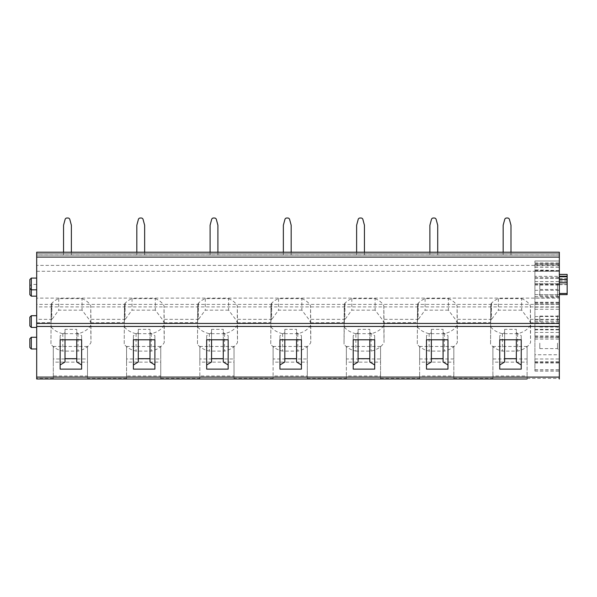 <?xml version="1.0" encoding="UTF-8"?>
<svg xmlns="http://www.w3.org/2000/svg" width="597" height="597" viewBox="0 0 597 597"><rect width="100%" height="100%" fill="white"/><g stroke="black" fill="none" stroke-linecap="round" stroke-linejoin="round"><path stroke-width="0.45" stroke-dasharray="2.98 2.24" d="M559.337 304.388L559.337 298.119L36.686 298.119L36.686 304.388L559.337 304.388L559.337 322.798L530.457 322.798A20.514 14.507 180 0 1 530.569 322.992L530.569 342.559A20.514 14.507 180 0 1 517.629 351.103L502.383 351.103A20.514 14.507 180 0 1 490.562 344.253L490.771 305.537L490.562 344.253M521.674 310.149L498.338 310.149L490.906 320.298L491.107 303.664L491.54 303.172A20.38 14.41 180 0 1 498.376 298.597L521.636 298.597L521.674 310.149L528.636 319.343L530.457 322.798M448.407 310.149L425.064 310.149L417.639 320.298L417.84 303.664L418.273 303.172A20.38 14.41 180 0 1 425.109 298.597L448.369 298.597L448.407 310.149L455.362 319.343L457.19 322.798A20.514 14.507 180 0 1 457.302 322.992L457.302 342.559A20.514 14.507 180 0 1 444.355 351.103L429.116 351.103A20.514 14.507 180 0 1 417.296 344.253L417.504 305.537L417.296 344.253M490.906 320.298L490.771 305.537M457.19 322.798L490.57 322.499M417.639 320.298L417.504 305.537M375.14 310.149L351.797 310.149L344.372 320.298L344.566 303.664L345.006 303.172A20.38 14.41 180 0 1 351.834 298.597L375.095 298.597L375.14 310.149L382.095 319.343L383.923 322.798L417.303 322.499M301.866 310.149L278.53 310.149L271.105 320.298L271.299 303.664L271.739 303.172A20.38 14.41 180 0 1 278.568 298.597L301.828 298.597L301.866 310.149L308.828 319.343L310.656 322.798A20.514 14.507 180 0 1 310.768 322.992L310.768 342.559A20.514 14.507 180 0 1 297.821 351.103L282.575 351.103A20.514 14.507 180 0 1 270.754 344.253L270.971 305.537L270.754 344.253M344.372 320.298L344.021 344.253L344.238 305.537M310.656 322.798L344.036 322.499M228.599 310.149L205.264 310.149L197.838 320.298L198.032 303.664L198.473 303.172A20.38 14.41 180 0 1 205.301 298.597L228.561 298.597L228.599 310.149L235.561 319.343L237.39 322.798A20.514 14.507 180 0 1 237.494 322.992L237.494 342.559A20.514 14.507 180 0 1 224.554 351.103L209.308 351.103A20.514 14.507 180 0 1 197.488 344.253L197.704 305.537L197.488 344.253M271.105 320.298L270.971 305.537M237.39 322.798L270.769 322.499M155.332 310.149L131.997 310.149L124.564 320.298L124.766 303.664L125.198 303.172A20.38 14.41 180 0 1 132.034 298.597L155.295 298.597L155.332 310.149L162.294 319.343L164.115 322.798A20.514 14.507 180 0 1 164.227 322.992L164.227 342.559A20.514 14.507 180 0 1 151.287 351.103L136.041 351.103A20.514 14.507 180 0 1 124.221 344.253L124.43 305.537L124.221 344.253M197.838 320.298L197.704 305.537M164.115 322.798L197.495 322.499M82.065 310.149L58.722 310.149L51.297 320.298L51.499 303.664L51.932 303.172A20.38 14.41 180 0 1 58.767 298.597L82.028 298.597L82.065 310.149L89.02 319.343L90.848 322.798A20.514 14.507 180 0 1 90.96 322.992L90.96 342.559A20.514 14.507 180 0 1 78.02 351.103L62.775 351.103A20.514 14.507 180 0 1 50.954 344.253L51.163 305.537L50.954 344.253M124.564 320.298L124.43 305.537M90.848 322.798L124.228 322.499M51.932 303.172L51.767 319.35L36.686 319.343L36.686 378.991L53.297 378.991L53.297 358.976L87.49 358.976L87.49 378.991L53.297 378.991L53.297 375.998L87.49 375.998L87.49 378.991L126.564 378.991L126.564 358.976L160.757 358.976L160.757 378.991L126.564 378.991L126.564 375.998L160.757 375.998L160.757 378.991L199.831 378.991L199.831 358.976L234.024 358.976L234.024 378.991L199.831 378.991L199.831 375.998L234.024 375.998L234.024 378.991L273.098 378.991L273.098 358.976L307.291 358.976L307.291 378.991L273.098 378.991L273.098 375.998L307.291 375.998L307.291 378.991L346.372 378.991L346.372 358.976L380.558 358.976L380.558 378.991L346.372 378.991L346.372 375.998L380.558 375.998L380.558 378.991L419.639 378.991L419.639 358.976L453.832 358.976L453.832 378.991L419.639 378.991L419.639 375.998L453.832 375.998L453.832 378.991L492.906 378.991L492.906 358.976L527.099 358.976L527.099 378.991L492.906 378.991L492.906 375.998L527.099 375.998L527.099 378.991M51.297 320.298L51.163 305.537M36.686 322.798L50.961 322.499M375.095 298.597A20.305 14.358 180 0 1 383.819 305.754L383.819 325.268A20.305 14.358 180 0 1 371.058 333.686L355.879 333.686L355.842 351.103A20.514 14.507 180 0 1 344.021 344.253M355.842 351.103L371.088 351.103A20.514 14.507 180 0 0 384.035 342.559L384.035 322.992A20.514 14.507 180 0 0 383.923 322.798M527.099 378.416L559.337 378.416L559.337 322.798M559.337 378.416L559.337 378.991M453.832 378.416L492.906 378.438M380.558 378.416L419.639 378.438M307.291 378.438L346.372 378.416M273.098 378.438L234.024 378.416M160.757 378.416L199.831 378.438M126.564 378.416L87.49 378.438M53.297 378.416L36.686 378.416M36.686 252.203L559.337 252.203L559.337 255.135L36.686 255.135L36.686 253.673L36.686 255.135L559.337 255.135L559.337 252.203L36.686 252.203L36.686 253.673L36.686 252.203L559.337 252.203L559.337 255.023L36.686 255.023L36.686 252.203L559.337 252.203M36.686 298.119L36.686 265.396L559.337 265.396L559.337 255.023M36.686 265.396L36.686 255.023M36.686 271.254L559.337 271.254L559.337 265.396M559.337 298.119L559.337 271.254M36.686 304.388L36.686 319.343M36.686 321.567L36.686 315.701L36.686 321.567M36.686 283.956L36.686 278.09L36.686 283.956M36.686 343.126L36.686 337.268L36.686 343.126M36.686 290.306L36.686 284.441L36.686 290.306M534.912 276.351L534.912 371.073L534.912 260.993L534.912 284.426L534.912 276.351L559.337 276.351L559.337 284.426L559.337 260.993L559.337 276.351M534.912 263.926L559.337 263.926L534.912 263.926L559.337 263.926L559.337 296.627L559.337 260.993L534.912 260.993L559.337 260.993L559.337 321.567C559.337 312.112 559.337 312.112 559.337 321.567C559.337 312.112 559.337 312.112 559.337 321.567C559.337 331.014 559.337 331.014 559.337 321.567C559.337 331.014 559.337 331.014 559.337 321.567L559.337 371.073L559.337 354.752L534.912 354.752M534.912 319.97L559.337 319.97L559.337 260.993L534.912 260.993L559.337 260.993L534.912 260.993L559.337 260.993L559.337 263.926M559.337 319.97L559.337 354.752M559.337 276.56L559.337 294.62L559.337 276.195L559.337 284.665L559.337 276.56L567.15 276.56L567.15 284.665L567.15 276.56M567.15 274.419L567.15 294.62M534.912 283.956L534.912 269.822L534.912 283.956M559.337 283.956L559.337 270.665L559.337 283.956C559.337 274.501 559.337 274.501 559.337 283.956C559.337 274.501 559.337 274.501 559.337 283.956C559.337 293.403 559.337 293.403 559.337 283.956C559.337 293.403 559.337 293.403 559.337 283.956M539.8 321.567L539.8 316.097L539.8 321.567M539.8 343.126L539.8 348.596L539.8 343.126M539.8 283.956L539.8 289.426L539.8 283.956M539.8 290.306L539.8 295.776L539.8 290.306M557.479 283.956L557.479 289.426L557.479 283.956M557.479 290.306L557.479 295.776L557.479 290.306M557.479 343.126L557.479 348.596L557.479 343.126M559.337 343.126L559.337 335.798L559.337 343.126M557.479 321.567L557.479 316.097L557.479 321.567M31.313 315.701L31.313 327.425M29.85 317.171L29.85 325.962M31.313 278.09L31.313 296.164M29.85 279.56L29.85 294.702M31.313 337.268L31.313 348.984M29.85 338.73L29.85 347.521M60.133 369.125L60.133 335.648L65.021 332.656L65.021 339.79M76.744 361.983L76.744 329.372L65.021 329.372L65.021 361.983M65.021 329.372L65.021 332.656M76.744 339.79L76.744 329.372M81.625 369.125L81.625 335.648L76.744 332.656M60.133 339.79L60.133 335.648M81.625 339.79L81.625 335.648M87.49 346.454L53.297 346.454L53.297 362.133L87.49 362.133L87.49 346.454L87.49 358.976M53.297 358.976L53.297 346.454M53.297 362.133L53.297 375.998M87.49 362.133L87.49 375.998M82.028 298.597A20.305 14.358 180 0 1 90.751 305.754L90.96 322.992M51.163 326.947A20.305 14.358 180 0 0 62.804 333.686L77.983 333.686A20.305 14.358 180 0 0 90.751 325.268L90.751 305.754M51.499 303.664L51.178 305.254M62.804 333.686L62.775 351.103M77.983 333.686L78.02 351.103M90.751 325.268L90.96 342.559M58.767 298.597L58.722 310.149M51.044 321.835L51.252 304.701M50.991 322.179L51.208 304.977M133.4 369.125L133.4 335.648L138.288 332.656L138.288 339.79M150.011 361.983L150.011 329.372L138.288 329.372L138.288 361.983M138.288 329.372L138.288 332.656M150.011 339.79L150.011 329.372M154.892 369.125L154.892 335.648L150.011 332.656M133.4 339.79L133.4 335.648M154.892 339.79L154.892 335.648M160.757 346.454L126.564 346.454L126.564 362.133L160.757 362.133L160.757 346.454L160.757 358.976M126.564 358.976L126.564 346.454M126.564 362.133L126.564 375.998M160.757 362.133L160.757 375.998M155.295 298.597A20.305 14.358 180 0 1 164.018 305.754L164.227 322.992M124.43 326.947A20.305 14.358 180 0 0 136.071 333.686L151.25 333.686A20.305 14.358 180 0 0 164.018 325.268L164.018 305.754M124.766 303.664L124.445 305.254M136.071 333.686L136.041 351.103M151.25 333.686L151.287 351.103M164.018 325.268L164.227 342.559M132.034 298.597L131.997 310.149M125.198 303.172L125.034 319.35L89.02 319.343M124.31 321.835L124.519 304.701M124.266 322.179L124.475 304.977M206.674 369.125L206.674 335.648L211.554 332.656L211.554 339.79M223.278 361.983L223.278 329.372L211.554 329.372L211.554 361.983M211.554 329.372L211.554 332.656M223.278 339.79L223.278 329.372M228.166 369.125L228.166 335.648L223.278 332.656M206.674 339.79L206.674 335.648M228.166 339.79L228.166 335.648M234.024 346.454L199.831 346.454L199.831 362.133L234.024 362.133L234.024 346.454L234.024 358.976M199.831 358.976L199.831 346.454M199.831 362.133L199.831 375.998M234.024 362.133L234.024 375.998M228.561 298.597A20.305 14.358 180 0 1 237.285 305.754L237.494 322.992M197.704 326.947A20.305 14.358 180 0 0 209.338 333.686L224.524 333.686A20.305 14.358 180 0 0 237.285 325.268L237.285 305.754M198.032 303.664L197.711 305.254M209.338 333.686L209.308 351.103M224.524 333.686L224.554 351.103M237.285 325.268L237.494 342.559M205.301 298.597L205.264 310.149M198.473 303.172L198.301 319.35L162.294 319.343M197.577 321.835L197.786 304.701M197.532 322.179L197.741 304.977M279.941 369.125L279.941 335.648L284.821 332.656L284.821 339.79M296.545 361.983L296.545 329.372L284.821 329.372L284.821 361.983M284.821 329.372L284.821 332.656M296.545 339.79L296.545 329.372M301.433 369.125L301.433 335.648L296.545 332.656M279.941 339.79L279.941 335.648M301.433 339.79L301.433 335.648M307.291 346.454L273.098 346.454L273.098 362.133L307.291 362.133L307.291 346.454L307.291 358.976M273.098 358.976L273.098 346.454M273.098 362.133L273.098 375.998M307.291 362.133L307.291 375.998M301.828 298.597A20.305 14.358 180 0 1 310.552 305.754L310.768 322.992M270.971 326.947A20.305 14.358 180 0 0 282.612 333.686L297.791 333.686A20.305 14.358 180 0 0 310.552 325.268L310.552 305.754M271.299 303.664L270.978 305.254M282.612 333.686L282.575 351.103M297.791 333.686L297.821 351.103M310.552 325.268L310.768 342.559M278.568 298.597L278.53 310.149M271.739 303.172L271.568 319.35L235.561 319.343M270.844 321.835L271.06 304.701M270.799 322.179L271.008 304.977M353.208 369.125L353.208 335.648L358.088 332.656L358.088 339.79M369.812 361.983L369.812 329.372L358.088 329.372L358.088 361.983M358.088 329.372L358.088 332.656M369.812 339.79L369.812 329.372M374.7 369.125L374.7 335.648L369.812 332.656M353.208 339.79L353.208 335.648M374.7 339.79L374.7 335.648M380.558 346.454L346.372 346.454L346.372 362.133L380.558 362.133L380.558 346.454L380.558 358.976M346.372 358.976L346.372 346.454M346.372 362.133L346.372 375.998M380.558 362.133L380.558 375.998M355.879 333.686A20.305 14.358 180 0 1 344.238 326.947M344.566 303.664L344.245 305.254M371.058 333.686L371.088 351.103M383.819 325.268L384.035 342.559M383.819 305.754L384.035 322.992M351.834 298.597L351.797 310.149M345.006 303.172L344.835 319.35L308.828 319.343M344.118 321.835L344.327 304.701M344.066 322.179L344.275 304.977M426.474 369.125L426.474 335.648L431.362 332.656L431.362 339.79M443.086 361.983L443.086 329.372L431.362 329.372L431.362 361.983M431.362 329.372L431.362 332.656M443.086 339.79L443.086 329.372M447.966 369.125L447.966 335.648L443.086 332.656M426.474 339.79L426.474 335.648M447.966 339.79L447.966 335.648M453.832 346.454L419.639 346.454L419.639 362.133L453.832 362.133L453.832 346.454L453.832 358.976M419.639 358.976L419.639 346.454M419.639 362.133L419.639 375.998M453.832 362.133L453.832 375.998M448.369 298.597A20.305 14.358 180 0 1 457.086 305.754L457.302 322.992M417.504 326.947A20.305 14.358 180 0 0 429.146 333.686L444.325 333.686A20.305 14.358 180 0 0 457.086 325.268L457.086 305.754M417.84 303.664L417.519 305.254M429.146 333.686L429.116 351.103M444.325 333.686L444.355 351.103M457.086 325.268L457.302 342.559M425.109 298.597L425.064 310.149M418.273 303.172L418.109 319.35L382.095 319.343M417.385 321.835L417.594 304.701M417.333 322.179L417.549 304.977M499.741 369.125L499.741 335.648L504.629 332.656L504.629 339.79M516.353 361.983L516.353 329.372L504.629 329.372L504.629 361.983M504.629 329.372L504.629 332.656M516.353 339.79L516.353 329.372M521.233 369.125L521.233 335.648L516.353 332.656M499.741 339.79L499.741 335.648M521.233 339.79L521.233 335.648M527.099 346.454L492.906 346.454L492.906 362.133L527.099 362.133L527.099 346.454L527.099 358.976M492.906 358.976L492.906 346.454M492.906 362.133L492.906 375.998M527.099 362.133L527.099 375.998M521.636 298.597A20.305 14.358 180 0 1 530.36 305.754L530.569 322.992M490.771 326.947A20.305 14.358 180 0 0 502.413 333.686L517.592 333.686A20.305 14.358 180 0 0 530.36 325.268L530.36 305.754M491.107 303.664L490.786 305.254M502.413 333.686L502.383 351.103M517.592 333.686L517.629 351.103M530.36 325.268L530.569 342.559M498.376 298.597L498.338 310.149M491.54 303.172L491.376 319.35L455.362 319.343M490.652 321.835L490.861 304.701M490.6 322.179L490.816 304.977M66.983 218.009A1.955 1.955 0 0 0 65.095 219.465L63.551 225.226L63.551 255.135L71.371 255.135L71.371 225.226L69.827 219.465A1.955 1.955 0 0 0 67.939 218.009L66.983 218.009A1.955 1.955 0 0 0 65.095 219.465L63.551 225.226L63.551 255.135L71.371 255.135L71.371 225.226L69.827 219.465A1.955 1.955 0 0 0 67.939 218.009L66.983 218.009A1.955 1.955 0 0 0 65.095 219.465L63.551 225.226L63.551 255.135L71.371 255.135L71.371 252.203M140.258 218.009A1.955 1.955 0 0 0 138.37 219.465L136.825 225.226L136.825 255.135L144.638 255.135L144.638 225.226L143.093 219.465A1.955 1.955 0 0 0 141.205 218.009L140.258 218.009A1.955 1.955 0 0 0 138.37 219.465L136.825 225.226L136.825 255.135L144.638 255.135L144.638 225.226L143.093 219.465A1.955 1.955 0 0 0 141.205 218.009L140.258 218.009A1.955 1.955 0 0 0 138.37 219.465L136.825 225.226L136.825 255.135L144.638 255.135L144.638 252.203M213.525 218.009A1.955 1.955 0 0 0 211.637 219.465L210.092 225.226L210.092 255.135L217.905 255.135L217.905 225.226L216.36 219.465A1.955 1.955 0 0 0 214.472 218.009L213.525 218.009A1.955 1.955 0 0 0 211.637 219.465L210.092 225.226L210.092 255.135L217.905 255.135L217.905 225.226L216.36 219.465A1.955 1.955 0 0 0 214.472 218.009L213.525 218.009A1.955 1.955 0 0 0 211.637 219.465L210.092 225.226L210.092 255.135L217.905 255.135L217.905 252.203M286.791 218.009A1.955 1.955 0 0 0 284.903 219.465L283.359 225.226L283.359 255.135L291.172 255.135L291.172 225.226L289.627 219.465A1.955 1.955 0 0 0 287.739 218.009L286.791 218.009A1.955 1.955 0 0 0 284.903 219.465L283.359 225.226L283.359 255.135L291.172 255.135L291.172 225.226L289.627 219.465A1.955 1.955 0 0 0 287.739 218.009L286.791 218.009A1.955 1.955 0 0 0 284.903 219.465L283.359 225.226L283.359 255.135L291.172 255.135L291.172 252.203M360.058 218.009A1.955 1.955 0 0 0 358.17 219.465L356.625 225.226L356.625 255.135L364.439 255.135L364.439 225.226L362.894 219.465A1.955 1.955 0 0 0 361.006 218.009L360.058 218.009A1.955 1.955 0 0 0 358.17 219.465L356.625 225.226L356.625 255.135L364.439 255.135L364.439 225.226L362.894 219.465A1.955 1.955 0 0 0 361.006 218.009L360.058 218.009A1.955 1.955 0 0 0 358.17 219.465L356.625 225.226L356.625 255.135L364.439 255.135L364.439 252.203M433.325 218.009A1.955 1.955 0 0 0 431.437 219.465L429.892 225.226L429.892 255.135L437.713 255.135L437.713 225.226L436.161 219.465A1.955 1.955 0 0 0 434.273 218.009L433.325 218.009A1.955 1.955 0 0 0 431.437 219.465L429.892 225.226L429.892 255.135L437.713 255.135L437.713 225.226L436.161 219.465A1.955 1.955 0 0 0 434.273 218.009L433.325 218.009A1.955 1.955 0 0 0 431.437 219.465L429.892 225.226L429.892 255.135L437.713 255.135L437.713 252.203M506.599 218.009A1.955 1.955 0 0 0 504.711 219.465L503.159 225.226L503.159 255.135L510.98 255.135L510.98 225.226L509.435 219.465A1.955 1.955 0 0 0 507.547 218.009L506.599 218.009A1.955 1.955 0 0 0 504.711 219.465L503.159 225.226L503.159 255.135L510.98 255.135L510.98 225.226L509.435 219.465A1.955 1.955 0 0 0 507.547 218.009L506.599 218.009A1.955 1.955 0 0 0 504.711 219.465L503.159 225.226L503.159 255.135L510.98 255.135L510.98 252.203M63.551 252.203L63.551 255.135L71.371 255.135L71.371 225.226M67.939 218.009A1.955 1.955 0 0 1 69.827 219.465M136.825 252.203L136.825 255.135L144.638 255.135L144.638 225.226M141.205 218.009A1.955 1.955 0 0 1 143.093 219.465M210.092 252.203L210.092 255.135L217.905 255.135L217.905 225.226M214.472 218.009A1.955 1.955 0 0 1 216.36 219.465M283.359 252.203L283.359 255.135L291.172 255.135L291.172 225.226M287.739 218.009A1.955 1.955 0 0 1 289.627 219.465M356.625 252.203L356.625 255.135L364.439 255.135L364.439 225.226M361.006 218.009A1.955 1.955 0 0 1 362.894 219.465M429.892 252.203L429.892 255.135L437.713 255.135L437.713 225.226M434.273 218.009A1.955 1.955 0 0 1 436.161 219.465M503.159 252.203L503.159 255.135L510.98 255.135L510.98 225.226M507.547 218.009A1.955 1.955 0 0 1 509.435 219.465M559.337 319.343L528.636 319.343M559.337 253.673L36.686 253.673L559.337 253.673M559.337 306.903L36.686 306.903M534.912 278.441L559.337 278.441M534.912 283.568L559.337 283.568L534.912 283.568M534.912 262.949L559.337 262.949M534.912 264.337L559.337 264.337M534.912 316.514L559.337 316.514M534.912 337.656L559.337 337.656M534.912 307.134L559.337 307.134M534.912 336.604L559.337 336.604M534.912 302.612L559.337 302.612M534.912 290.306L559.337 290.306M534.912 277.411L559.337 277.411M534.912 271.232L559.337 271.232M534.912 270.598L559.337 270.598M534.912 263.814L559.337 263.814M534.912 281.538L559.337 281.538M534.912 285.023L559.337 285.023M534.912 294.62L559.337 294.62L534.912 294.62M534.912 270.866L559.337 270.866M534.912 267.381L559.337 267.381M534.912 265.881L559.337 265.881M534.912 304.433L559.337 304.433M534.912 309.298L559.337 309.298M534.912 321.567L559.337 321.567M534.912 329.365L559.337 329.365M534.912 332.447L559.337 332.447M534.912 335.924L559.337 335.924M534.912 361.707L559.337 361.707M534.912 362.983L559.337 362.983M534.912 370.916L559.337 370.916M534.912 369.64L559.337 369.64M534.912 362.424L559.337 362.424M534.912 358.991L559.337 358.991M559.337 276.762L567.15 276.762M559.337 283.806L567.15 283.806L559.337 283.806M559.337 278.695L567.15 278.695M559.337 274.508L567.15 274.508M559.337 276.448L567.15 276.448M559.337 293.478L567.15 293.478M559.337 280.948L567.15 280.948M559.337 283.776L567.15 283.776M534.912 284.426L559.337 284.426M534.912 339.089L559.337 339.089M534.912 302.254L559.337 302.254M534.912 303.589L559.337 303.589M534.912 296.627L559.337 296.627M534.912 371.073L559.337 371.073M534.912 329.842L559.337 329.842M559.337 284.665L567.15 284.665M559.337 297.239L534.912 298.09M559.337 270.665L534.912 269.822M539.8 289.426L557.479 289.426L559.337 291.284M539.8 278.486L557.479 278.486L559.337 276.627M539.8 295.776L557.479 295.776L559.337 297.634M539.8 284.836L557.479 284.836L559.337 282.978M539.8 348.596L557.479 348.596L559.337 350.454M539.8 337.656L557.479 337.656L559.337 335.798M539.8 327.037L557.479 327.037L559.337 328.895M539.8 316.097L557.479 316.097L559.337 314.238M36.686 284.441L31.313 284.441L29.85 285.911"/><path stroke-width="0.9" d="M36.686 257.091L559.337 257.091L559.337 252.203L36.686 252.203L36.686 378.991L527.099 378.991M559.337 378.991L559.337 377.095L36.686 377.095M36.686 326.447L559.337 326.447L559.337 377.095M60.133 369.125L60.133 339.79L81.625 339.79L81.625 369.125L60.133 369.125M133.4 369.125L133.4 339.79L154.892 339.79L154.892 369.125L133.4 369.125M206.674 369.125L206.674 339.79L228.166 339.79L228.166 369.125L206.674 369.125M279.941 369.125L279.941 339.79L301.433 339.79L301.433 369.125L279.941 369.125M353.208 369.125L353.208 339.79L374.7 339.79L374.7 369.125L353.208 369.125M426.474 369.125L426.474 339.79L447.966 339.79L447.966 369.125L426.474 369.125M499.741 369.125L499.741 339.79L521.233 339.79L521.233 369.125L499.741 369.125M559.337 326.447L559.337 323.447L36.686 323.447M559.337 257.091L559.337 323.447M559.337 293.478L567.15 293.478L567.15 274.404L559.337 274.419M567.15 293.478L567.15 294.62L559.337 294.62M36.686 327.425L31.313 327.425L31.313 315.701L36.686 315.701M31.313 327.425L29.85 325.962L29.85 317.171L31.313 315.701M36.686 296.164L31.313 296.164L31.313 278.09L36.686 278.09M31.313 296.164L29.85 294.702L29.85 279.56L31.313 278.09M36.686 348.984L31.313 348.984L31.313 337.268L36.686 337.268M31.313 348.984L29.85 347.521L29.85 338.73L31.313 337.268M65.021 339.79L65.021 361.983L60.133 364.976M76.744 358.7L65.021 358.7M81.625 364.976L76.744 361.983L76.744 339.79M138.288 339.79L138.288 361.983L133.4 364.976M150.011 358.7L138.288 358.7M154.892 364.976L150.011 361.983L150.011 339.79M211.554 339.79L211.554 361.983L206.674 364.976M223.278 358.7L211.554 358.7M228.166 364.976L223.278 361.983L223.278 339.79M284.821 339.79L284.821 361.983L279.941 364.976M296.545 358.7L284.821 358.7M301.433 364.976L296.545 361.983L296.545 339.79M358.088 339.79L358.088 361.983L353.208 364.976M369.812 358.7L358.088 358.7M374.7 364.976L369.812 361.983L369.812 339.79M431.362 339.79L431.362 361.983L426.474 364.976M443.086 358.7L431.362 358.7M447.966 364.976L443.086 361.983L443.086 339.79M504.629 339.79L504.629 361.983L499.741 364.976M516.353 358.7L504.629 358.7M521.233 364.976L516.353 361.983L516.353 339.79M66.983 218.009L67.939 218.009L66.983 218.009A1.955 1.955 0 0 0 65.095 219.465L63.551 225.226L63.551 252.203M71.371 252.203L71.371 225.226L69.827 219.465A1.955 1.955 0 0 0 67.939 218.009M140.258 218.009L141.205 218.009L140.258 218.009A1.955 1.955 0 0 0 138.37 219.465L136.825 225.226L136.825 252.203M144.638 252.203L144.638 225.226L143.093 219.465A1.955 1.955 0 0 0 141.205 218.009M213.525 218.009L214.472 218.009L213.525 218.009A1.955 1.955 0 0 0 211.637 219.465L210.092 225.226L210.092 252.203M217.905 252.203L217.905 225.226L216.36 219.465A1.955 1.955 0 0 0 214.472 218.009M286.791 218.009L287.739 218.009L286.791 218.009A1.955 1.955 0 0 0 284.903 219.465L283.359 225.226L283.359 252.203M291.172 252.203L291.172 225.226L289.627 219.465A1.955 1.955 0 0 0 287.739 218.009M360.058 218.009L361.006 218.009L360.058 218.009A1.955 1.955 0 0 0 358.17 219.465L356.625 225.226L356.625 252.203M364.439 252.203L364.439 225.226L362.894 219.465A1.955 1.955 0 0 0 361.006 218.009M433.325 218.009L434.273 218.009L433.325 218.009A1.955 1.955 0 0 0 431.437 219.465L429.892 225.226L429.892 252.203M437.713 252.203L437.713 225.226L436.161 219.465A1.955 1.955 0 0 0 434.273 218.009M506.599 218.009L507.547 218.009L506.599 218.009A1.955 1.955 0 0 0 504.711 219.465L503.159 225.226L503.159 252.203M510.98 252.203L510.98 225.226L509.435 219.465A1.955 1.955 0 0 0 507.547 218.009M71.371 225.226L69.827 219.465M144.638 225.226L143.093 219.465M217.905 225.226L216.36 219.465M291.172 225.226L289.627 219.465M364.439 225.226L362.894 219.465M437.713 225.226L436.161 219.465M510.98 225.226L509.435 219.465M559.337 282.291L567.15 282.291M559.337 279.53L567.15 279.53M559.337 276.762L567.15 276.762M559.337 276.195L567.15 276.195M559.337 274.404L567.15 274.404M36.686 289.814L31.313 289.814L29.85 288.351"/></g></svg>
